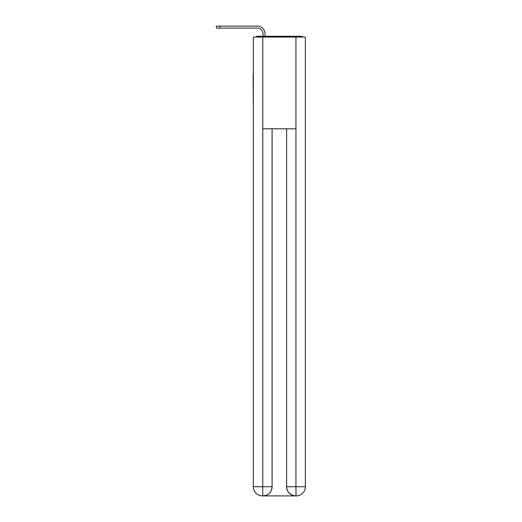 <?xml version="1.0" encoding="UTF-8"?>
<svg xmlns="http://www.w3.org/2000/svg" width="522" height="522" viewBox="0 0 522 522"><rect width="100%" height="100%" fill="white"/><g stroke="black" fill="none" stroke-linecap="round" stroke-linejoin="round"><path stroke-width="0.78" d="M305.357 108.622L305.357 44.07M253.353 74.509L253.353 44.07M253.124 74.509L253.353 108.622M303.021 37.036A3.06 3.06 0 0 0 300.998 36.272L257.711 36.272A3.06 3.06 0 0 0 255.689 37.036M257.711 36.272L263.062 36.272L263.062 33.826A5.735 5.735 0 0 0 257.326 28.09A5.735 5.735 0 0 1 263.062 33.826A5.735 5.735 0 0 0 257.326 28.09A5.735 5.735 0 0 1 263.062 33.826A5.735 5.735 0 0 0 257.326 28.09A5.735 5.735 0 0 1 263.062 33.826A5.735 5.735 0 0 0 257.326 28.09A5.735 5.735 0 0 1 263.062 33.826A5.735 5.735 0 0 0 257.326 28.09A5.735 5.735 0 0 1 263.062 33.826A5.735 5.735 0 0 0 257.326 28.09A5.735 5.735 0 0 1 263.062 33.826A5.735 5.735 0 0 0 257.326 28.09A5.735 5.735 0 0 1 263.062 33.826A5.735 5.735 0 0 0 257.326 28.09A5.735 5.735 0 0 1 263.062 33.826A5.735 5.735 0 0 0 257.326 28.09A5.735 5.735 0 0 1 263.062 33.826A5.735 5.735 0 0 0 257.326 28.09A5.735 5.735 0 0 1 263.062 33.826A5.735 5.735 0 0 0 257.326 28.09A5.735 5.735 0 0 1 263.062 33.826A5.735 5.735 0 0 0 257.326 28.09A5.735 5.735 0 0 1 263.062 33.826A5.735 5.735 0 0 0 257.326 28.09A5.735 5.735 0 0 1 263.062 33.826A5.735 5.735 0 0 0 257.326 28.09L216.415 28.09L219.932 28.09L219.932 26.1L216.415 26.1L216.415 28.09M219.932 26.1L257.326 26.1A7.726 7.726 0 0 1 265.052 33.826L265.052 36.272L265.052 33.826L265.052 36.272L265.052 33.826L265.052 36.272L265.052 33.826L265.052 36.272L265.052 33.826L265.052 36.272L265.052 33.826L265.052 36.272L265.052 33.826L265.052 36.272L265.052 33.826L265.052 36.272L265.052 33.826L265.052 36.272L265.052 33.826L265.052 36.272L265.052 33.826L265.052 36.272L265.052 33.826L265.052 36.272L265.052 33.826L265.052 36.272L265.052 33.826L265.052 36.272L267.427 36.272M291.283 36.272L300.998 36.272M262.762 37.036L253.353 37.036L253.353 486.726A9.174 9.174 0 0 0 262.527 495.9L295.798 495.9A9.174 9.174 0 0 1 286.617 486.726L286.617 128.81L286.617 486.726C287.087 492.135 290.147 495.189 295.798 495.9L296.183 495.9A9.174 9.174 0 0 0 305.357 486.726L305.357 37.036L262.762 37.036L262.762 128.81L295.948 128.81L295.948 37.036M272.086 128.81L272.086 486.726A9.174 9.174 0 0 1 262.912 495.9C268.589 495.306 271.649 492.246 272.086 486.726L272.086 128.81M286.617 486.726L295.948 486.726L296.02 495.9M253.353 486.726A9.174 9.174 0 0 0 262.527 495.9A9.174 9.174 0 0 1 253.353 486.726L262.762 486.726L262.762 495.9M272.086 486.726L262.762 486.726L262.762 128.81M295.948 128.81L295.948 486.726L305.357 486.726"/></g></svg>
